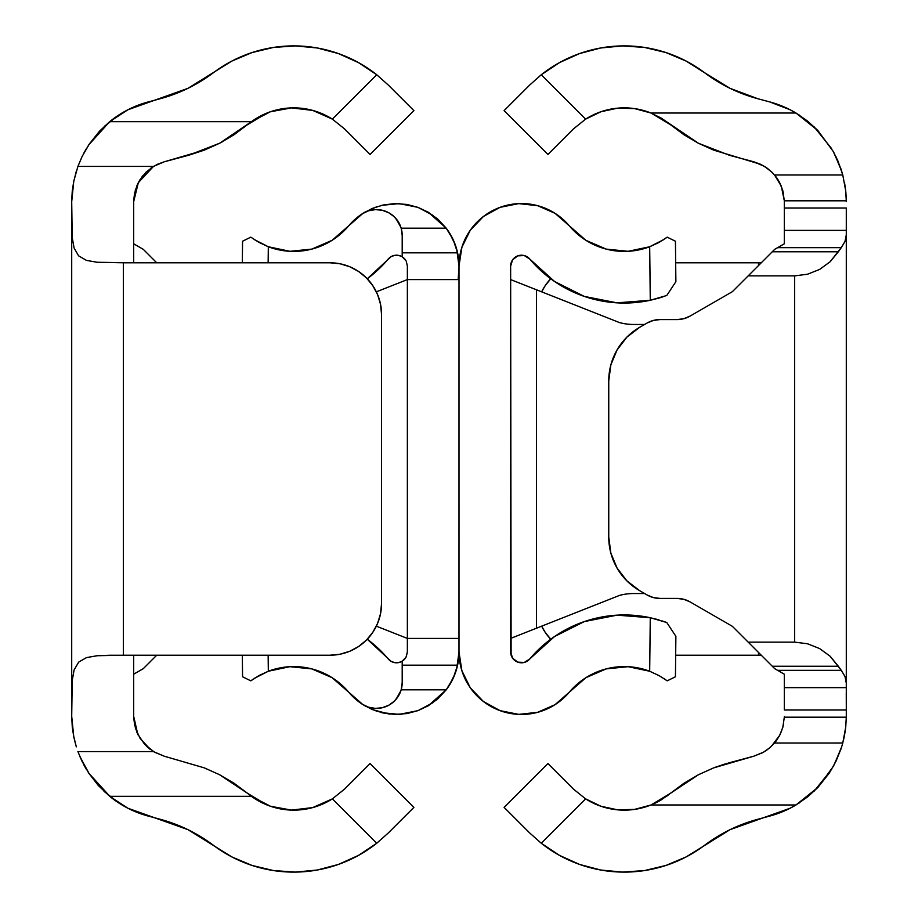 <?xml version="1.0" encoding="UTF-8"?>
<svg xmlns="http://www.w3.org/2000/svg" width="918" height="918" viewBox="0 0 918 918"><rect width="100%" height="100%" fill="white"/><g stroke="black" fill="none" stroke-linecap="round" stroke-linejoin="round"><path stroke-width="1.38" d="M332.362 798.878L376.736 843.252A133.741 133.741 0 0 1 213.263 845.18A154.912 154.912 0 0 0 160.122 819.258L148.257 816.079A103.275 103.275 0 0 1 109.655 796.308L251.394 796.308L247.745 793.45L251.394 796.308A71.776 71.776 0 0 0 332.362 798.878L344.514 789.124L332.362 798.878L344.514 789.124L370.069 763.558L413.892 807.381L388.325 832.936L376.736 843.252L388.325 832.936L413.892 807.381L370.069 763.558L344.514 789.124L332.362 798.878L312.763 807.576L291.476 810.112L270.397 806.234L251.394 796.308L109.655 796.308L127.912 808.242L187.938 829.654L231.829 856.907L252.06 865.445L273.426 870.551L295.332 872.1L317.192 870.034L338.421 864.435L358.456 855.415L376.736 843.252L332.362 798.878L314.599 807.048M82.023 156.691L77.915 166.41L82.15 156.427L89.241 144.126L99.419 131.285L109.655 121.692L251.394 121.692L270.397 111.767L291.476 107.888L312.763 110.424L332.362 119.122L376.736 74.748L358.456 62.585L338.421 53.565L317.192 47.965L295.332 45.9L273.426 47.449L252.06 52.555L231.829 61.093L187.938 88.346L127.912 109.758L109.655 121.692A103.275 103.275 0 0 1 148.257 101.921L160.122 98.742A154.912 154.912 0 0 0 213.263 72.82A133.741 133.741 0 0 1 376.736 74.748L388.325 85.064L376.736 74.748L332.362 119.122L344.514 128.876L332.362 119.122L344.514 128.876L370.069 154.442L413.892 110.619L388.325 85.064L413.892 110.619L370.069 154.442L344.514 128.876L332.362 119.122A71.776 71.776 0 0 0 251.394 121.692L234.101 134.716L219.643 143.231L204.404 150.104L188.924 155.176M156.726 262.777L143.311 249.352L156.726 262.777L143.311 249.352L133.672 243.798M308.689 808.574L294.988 810.135M288.252 809.928L274.356 807.473M268.94 805.717L256.914 799.968L251.486 796.376M76.32 171.161L73.497 182.544L71.707 201.685L73.761 181.225L77.915 166.41L153.478 166.41L138.32 182.659L133.672 201.685L133.672 262.777L97.101 262.273L86.395 260.368L78.592 255.824L74.083 248.009L72.201 237.326L71.707 201.685L71.707 716.315L72.212 680.617L74.117 669.91L78.661 662.119L86.476 657.609L97.159 655.727L109.781 655.257L329.906 655.222L339.981 654.236L349.666 651.298L358.594 646.524L366.42 640.098L372.834 632.273L377.608 623.345L380.545 613.66L381.544 603.585L381.544 314.415L380.545 304.34L377.608 294.655L372.834 285.727L366.42 277.902L358.594 271.476L349.666 266.702L339.981 263.764L329.906 262.777L133.672 262.777L133.672 201.685L135.359 190.003L139.811 180.031L146.065 172.182L153.478 166.41L164.299 161.775L157.345 164.322L150.632 168.315L157.345 164.322L164.299 161.775L204.404 150.104L219.643 143.231L251.394 121.692L109.655 121.692L88.702 144.929L81.966 156.806L77.915 166.41L153.478 166.41L164.299 161.775L188.534 155.291L219.597 143.254M109.655 796.308L98.18 785.36L88.771 773.174L110.321 796.847M80.004 756.857L89.505 774.287M144.642 744.349L154.465 752.175L164.299 756.225L204.358 767.884L164.299 756.225L153.478 751.59L77.915 751.59L81.989 761.24L88.771 773.174L79.556 755.801M71.73 718.071L73.497 735.444L76.32 746.85M72.281 727.125L71.707 716.315L73.761 736.81L72.27 727.067M75.804 745.083L73.761 736.81L75.804 745.083M203.922 767.712L219.482 774.689L233.987 783.203L247.745 793.45L267.023 804.983M150.449 749.547L140.098 738.428L135.462 728.341L133.672 716.315L133.672 655.222L133.672 716.315L137.769 734.239L144.7 744.406L153.478 751.59L77.915 751.59M140.052 179.63L138.331 182.625M268.94 112.283L252.657 120.786M71.73 199.952L72.258 191.036M89.482 143.77L82.23 156.267M159.491 262.777L329.906 262.777L123.345 262.777L123.345 655.222L329.906 655.222A51.637 51.637 0 0 0 381.544 603.585L381.544 314.415L381.544 603.585L380.545 613.66M274.356 110.527L288.252 108.072M294.988 107.865L308.689 109.426M314.599 110.952L332.362 119.122M134.705 725.472L133.695 717.578M138.388 735.479L136.633 731.669M73.383 734.825L73.497 735.444M140.374 670.347L133.672 674.202L140.362 670.347M73.497 182.544L73.383 183.164M143.46 174.982L141.842 177.025M136.644 186.308L138.4 182.51M133.695 200.365L134.625 192.895M84.594 766.278L83.859 764.912M86.384 769.376L84.628 766.346M118.72 802.929L104.044 791.373M247.665 793.393L219.482 774.689L204.358 767.884M218.805 774.344L219.482 774.689M153.822 751.796L164.299 756.225L153.478 751.59M146.708 746.426L150.15 749.329M222.569 141.67L219.528 143.288M267.023 113.017L247.745 124.55L251.394 121.692M104.182 126.489L118.686 115.094M83.917 152.985L86.407 148.578M156.726 655.222L143.311 668.648L156.726 655.222L143.311 668.648L133.672 674.202M72.27 190.955L73.761 181.225L77.915 166.41M251.394 796.308L247.745 793.45M380.557 304.351A51.637 51.637 0 0 0 349.666 266.702M329.906 262.777A51.637 51.637 0 0 1 381.544 314.415L380.545 304.34M349.666 651.298A51.637 51.637 0 0 0 380.557 613.649M159.491 655.222L329.906 655.222M71.707 211.289L71.707 706.86L72.212 680.617L74.117 669.91L78.661 662.119L86.476 657.609L97.159 655.727L123.345 655.222L123.345 262.777L97.101 262.273L86.395 260.368L78.592 255.824L74.083 248.009L72.201 237.326L71.707 211.335M407.363 651.964L407.363 638.412L376.346 626.168L407.363 638.412L407.363 651.964L406.02 657.196L402.199 661.201L398.63 662.601L394.786 662.658L391.171 661.396L367.269 639.226A123.414 123.414 0 0 1 388.222 658.94A10.844 10.844 0 0 0 406.02 657.196L407.363 651.964L406.295 656.645M407.363 266.036L407.363 279.588L376.346 291.832L407.363 279.588L407.363 266.036L406.295 261.355M390.953 256.73L388.222 259.06A10.844 10.844 0 0 1 402.199 256.799A10.844 10.844 0 0 0 388.222 259.06A123.414 123.414 0 0 1 367.269 278.774L391.171 256.604L394.786 255.342L398.63 255.399L402.199 256.799L402.199 235.41L401.269 228.536L398.55 222.167L394.235 216.751L388.635 212.678L382.152 210.245L375.255 209.614L368.439 210.83L362.197 213.825A62.481 62.481 0 0 0 348.691 225.828L332.075 240.332L311.845 249.099L289.904 251.314L268.32 246.758L268.148 262.777L268.32 246.758L254.16 239.506M407.363 638.412L407.363 279.588L458.197 279.588L407.363 279.588L407.363 638.412L458.197 638.412L407.363 638.412M258.91 675.614L250.809 680.846L242.559 676.773L242.329 655.222L242.559 676.773L250.809 680.846L258.75 675.705L268.32 671.242L268.148 655.222L268.32 671.242L289.904 666.686L311.845 668.901L332.075 677.668L348.691 692.172A62.481 62.481 0 0 0 362.197 704.175L368.439 707.17L375.255 708.386L382.152 707.755L388.635 705.322L394.235 701.249L398.55 695.833L401.269 689.464L402.199 682.59L402.199 661.201A10.844 10.844 0 0 1 388.222 658.94L390.953 661.27M362.989 213.309L348.691 225.828A62.481 62.481 0 0 1 362.197 213.825L372.318 208.432L383.093 205.012L394.924 203.578L407.076 204.462L418.046 207.388L428.293 212.242L437.852 219.184L446.228 228.192A62.481 62.481 0 0 1 457.589 252.817L459 266.036A62.481 62.481 0 0 0 457.589 252.84M348.691 225.828A71.776 71.776 0 0 1 268.32 246.758L258.75 242.295L250.809 237.154L242.559 241.227L242.329 262.777L242.559 241.227L250.809 237.154M363.115 213.251L372.318 208.432L383.093 205.012L394.924 203.578L407.076 204.462L418.046 207.388L428.293 212.242L446.228 228.192L401.166 228.192L446.228 228.192L453.262 239.885L457.589 252.817L402.199 252.817L402.199 235.41L402.199 256.799L406.02 260.804A10.844 10.844 0 0 0 402.199 256.799L406.02 260.804M251.807 680.112L259.358 675.361L268.32 671.242A71.776 71.776 0 0 1 348.691 692.172A71.776 71.776 0 0 0 268.423 671.207M372.272 709.545A62.481 62.481 0 0 0 372.283 709.557L362.197 704.175A62.481 62.481 0 0 0 362.208 704.175A62.481 62.481 0 0 1 348.691 692.172L362.989 704.691M406.02 657.196L402.199 661.201L402.199 682.59A25.819 25.819 0 0 1 401.166 689.808L446.228 689.808L453.262 678.115L457.589 665.183A62.481 62.481 0 0 0 458.977 653.65L457.589 665.183A62.481 62.481 0 0 1 446.228 689.808L437.817 698.85L428.236 705.793L417.942 710.647L406.949 713.561L394.797 714.422L383.013 712.965L372.283 709.545L363.298 704.852M456.716 668.683L459 651.964L457.589 665.183L402.199 665.183L457.589 665.183M391.986 256.191L394.304 255.422M395.669 255.227L397.93 255.284M399.319 255.571L401.43 256.374M402.509 257.006L405.825 260.471M405.825 657.529L402.509 660.994M401.43 661.626L399.319 662.429M397.93 662.716L395.669 662.773M394.304 662.578L391.986 661.809M254.538 678.253L268.32 671.242L289.904 666.686M364.859 705.827L376.77 711.243M381.773 712.678L399.227 714.388M399.284 714.376L417.919 710.658L433.227 702.522M435.637 700.675L447.123 688.603M449.212 685.539L455.248 673.296M458.977 653.65L459 266.036L456.716 249.317M455.248 244.704L449.212 232.461M447.123 229.397L435.58 217.279M433.273 215.512L417.919 207.342L399.25 203.624M399.227 203.612L381.819 205.311M376.759 206.757L364.882 212.161M289.904 251.314L268.32 246.758M244.716 677.828L250.809 680.846M402.199 665.183L402.199 682.59A25.819 25.819 0 0 1 401.166 689.808L446.228 689.808L428.236 705.793L417.942 710.647L401.028 714.284L388.727 713.952L372.283 709.545M395.991 699.39L400.925 690.623M392.789 702.534L394.694 700.801M387.063 706.103L389.68 704.726M381.406 707.916L383.07 707.537M368.107 707.055L369.139 707.376M369.197 210.601L368.095 210.945M383.058 210.463L381.406 210.084M389.68 213.274L387.063 211.897M394.683 217.187L392.789 215.466M400.925 227.389L395.956 218.576M458.197 279.588L458.943 267.012L458.197 279.588L407.363 279.588M402.199 252.817L457.589 252.817L458.977 264.35M362.197 213.825A25.819 25.819 0 0 1 402.199 235.41A25.819 25.819 0 0 0 401.166 228.192M395.142 217.669L393.994 216.522M402.199 682.59A25.819 25.819 0 0 1 362.197 704.175M376.346 626.168L381.544 628.222M381.544 289.778L376.346 291.832M529.766 658.952L529.778 658.94A10.844 10.844 0 0 1 510.637 651.964L510.637 266.036A10.844 10.844 0 0 1 529.778 259.06L524.281 255.56L517.763 255.858L512.6 259.828L510.637 266.036L511.108 655.119M659.09 242.386L667.191 237.154L659.25 242.295L649.68 246.758A71.776 71.776 0 0 1 569.309 225.828A62.481 62.481 0 0 0 459 266.036L459 651.964A62.481 62.481 0 0 0 569.309 692.172A71.776 71.776 0 0 1 649.68 671.242L659.09 675.614L667.191 680.846L675.441 676.773L675.877 636.3L666.766 622.507L650.265 617.722L666.766 622.507L675.877 636.3L675.441 676.773L667.191 680.846L663.84 678.494M527.047 256.73L526.014 256.191M523.696 255.422L522.331 255.227M520.07 255.284L518.681 255.571M516.57 256.374L512.829 259.507M512.829 658.493L516.57 661.626M518.681 662.429L520.07 662.716M522.331 662.773L523.696 662.578M526.014 661.809L527.047 661.27M459 266.036L461.892 247.263L470.291 230.211L483.43 216.487L500.058 207.342L518.59 203.624M673.284 240.172L675.441 241.227L675.877 281.7L666.766 295.493L650.265 300.278L666.766 295.493L675.877 281.7L675.441 241.227L667.191 237.154M518.716 203.624L537.604 205.678L555.011 213.309L585.925 240.332L606.155 249.099L628.096 251.314L649.68 246.758L650.265 300.278A123.414 123.414 0 0 1 529.778 259.06L554.495 281.447L584.296 296.411L617.011 302.837L650.265 300.278L658.963 298.063M512.416 260.092L511.177 262.686M511.108 262.881L510.637 266.025M511.177 655.314L512.416 657.908M510.637 651.964L512.6 658.172L517.763 662.142L524.281 662.44L529.778 658.94A123.414 123.414 0 0 1 650.265 617.722L649.68 671.242L628.096 666.686L606.155 668.901L585.925 677.668L555.011 704.691L537.604 712.322L518.716 714.376L500.08 710.658L483.43 701.513L470.291 687.789L461.892 670.737L459 651.964M659.055 619.96L650.265 617.722L649.68 671.242L659.25 675.705L667.191 680.846M529.778 658.94L554.495 636.553L584.296 621.589L617.011 615.163L650.265 617.722M666.193 237.888L658.642 242.639L649.68 246.758L650.3 300.266M649.68 246.758L663.462 239.747M659.09 298.029L663.117 296.766M665.137 621.922L666.766 622.507M662.394 620.993L663.117 621.234M655.681 619.019L659.078 619.971M470.877 688.603L468.788 685.539M462.752 673.296L461.284 668.683M553.141 705.827L555.367 704.45M536.227 712.678L541.23 711.243M482.363 700.675L484.773 702.522M512.175 657.529L511.705 656.645M470.877 229.397L468.788 232.461M462.752 244.704L461.284 249.317M484.727 215.512L482.42 217.279M500.746 207.101L500.08 207.342M518.773 203.612L516.845 203.727M541.241 206.757L536.181 205.311M555.367 213.55L553.118 212.161M511.705 261.355L512.175 260.471M644.597 593.533L633.627 593.533A54.219 54.219 0 0 0 619.593 595.38A54.219 54.219 0 0 1 633.627 593.533L644.597 593.533L633.627 593.533A54.219 54.219 0 0 0 619.593 595.38L536.456 628.222L536.456 289.778L619.593 322.62A54.219 54.219 0 0 0 633.627 324.467L644.597 324.467L633.627 324.467A54.219 54.219 0 0 1 619.593 322.62A54.219 54.219 0 0 0 633.627 324.467M510.637 638.412L619.593 595.38M510.637 279.588L619.593 322.62M536.456 289.778L536.456 628.222M799.28 802.929L790.088 808.242L730.062 829.654L686.171 856.907L665.94 865.445L644.574 870.551L622.668 872.1L600.808 870.034L579.579 864.435L559.544 855.415L541.264 843.252L585.673 798.901M603.401 807.048L609.311 808.574M623.012 810.135L629.748 809.928M643.644 807.473L649.06 805.717M650.977 804.983L666.606 796.308L670.255 793.45L661.086 799.968L650.977 804.983L795.975 804.983A103.275 103.275 0 0 1 769.743 816.079A103.275 103.275 0 0 0 795.975 804.983L818.007 787.323L807.679 796.847L795.975 804.983L650.977 804.983A71.776 71.776 0 0 1 585.638 798.878L600.957 806.256L617.573 809.837L634.567 809.401L650.977 804.983L670.255 793.45L683.899 783.284L698.311 774.803L713.538 767.918L724.543 764.12M666.606 121.692L650.977 113.017L661.086 118.032L698.472 143.288L684.013 134.797L670.255 124.55L650.977 113.017L634.567 108.599L617.573 108.163L600.957 111.744L585.638 119.122A71.776 71.776 0 0 1 650.977 113.017L795.975 113.017L807.588 121.084L817.846 130.505L833.292 151.527L837.962 161.04L842.781 174.982L845.719 190.887L846.281 200.801A103.275 103.275 0 0 1 846.293 201.685L846.281 200.801A103.275 103.275 0 0 1 846.293 201.685M649.06 112.283L643.644 110.527M629.748 108.072L623.012 107.865M609.311 109.426L603.401 110.952M585.673 119.099L573.486 128.876L585.638 119.122L541.264 74.748A133.741 133.741 0 0 1 704.737 72.82L730.062 88.346L757.878 98.742A154.912 154.912 0 0 1 704.737 72.82L730.062 88.346M585.638 119.122L573.486 128.876L547.931 154.442L504.108 110.619L529.675 85.064L504.108 110.619L547.931 154.442L573.486 128.876L585.638 119.122L541.264 74.748L529.675 85.064L541.264 74.748L559.544 62.585L579.579 53.565L600.808 47.965L622.668 45.9L644.574 47.449L665.94 52.555L686.171 61.093L704.737 72.82M769.743 101.921A103.275 103.275 0 0 1 795.975 113.017A103.275 103.275 0 0 0 769.743 101.921L757.878 98.742L769.743 101.921L790.088 109.758L799.314 115.094M783.685 673.835L784.328 674.202L784.328 687.628L784.328 674.202L774.689 668.648L732.357 626.317L690.038 601.887A25.819 25.819 0 0 0 677.128 598.421L659.985 598.421A25.819 25.819 0 0 1 647.075 594.967L639.731 590.733A61.965 61.965 0 0 1 608.749 537.064L608.749 380.936A61.965 61.965 0 0 1 617.068 349.93L610.86 364.894L608.749 380.936A61.965 61.965 0 0 1 639.731 327.267A61.965 61.965 0 0 0 639.731 327.278L647.075 323.033A25.819 25.819 0 0 1 659.985 319.579L677.128 319.579A25.819 25.819 0 0 0 690.038 316.113L732.357 291.683L748.181 275.87L794.655 275.87L794.655 642.13L748.181 642.13L732.357 626.317L690.038 601.887L683.807 599.305L677.128 598.421L659.985 598.421L653.295 597.549L647.075 594.967L639.731 590.733L626.902 580.876L617.057 568.047L610.86 553.106L608.749 537.064L608.749 380.936L610.86 364.894L617.057 349.953L626.902 337.124L639.731 327.267L647.075 323.033L653.295 320.451L659.985 319.579L677.128 319.579L683.807 318.695L690.038 316.113L732.357 291.683L774.689 249.352L784.328 243.798L784.328 230.372L784.328 243.798L783.685 244.165M661.086 799.968A71.776 71.776 0 0 1 585.638 798.878L573.486 789.124L585.638 798.878L573.486 789.124L585.638 798.878L541.264 843.252L529.675 832.936L541.264 843.252A133.741 133.741 0 0 0 704.737 845.18A154.912 154.912 0 0 1 757.878 819.258L730.062 829.654M784.328 674.202L777.626 670.347L841.278 670.347L845.019 676.589L846.293 683.153L846.293 687.628L784.328 687.628L846.293 687.628L846.293 709.981L784.328 709.981L784.328 687.628L784.328 709.981L846.293 709.981L846.293 716.315L846.293 208.019L846.293 234.847L845.019 241.411L841.278 247.653L777.626 247.653L784.328 243.798M833.372 766.346L818.007 787.323L833.372 766.346L840.854 749.375L833.372 766.346M842.334 744.624L840.854 749.375L842.334 744.624M846.293 716.315A103.275 103.275 0 0 1 846.281 717.199L784.316 717.199L782.836 727.285L784.316 717.199A41.31 41.31 0 0 0 784.328 716.315A41.31 41.31 0 0 1 784.316 717.199L846.281 717.199L846.293 716.338A103.275 103.275 0 0 1 846.281 717.199L845.73 727.102L842.781 743.018L774.54 743.018L770.053 747.55L763.535 752.175L753.701 756.225L713.538 767.918L698.311 774.803L670.255 793.45L698.518 774.689L713.642 767.884M846.281 717.199L846.235 719.655M844.491 735.536L845.673 727.561M842.196 745.083L842.781 743.006L774.54 743.018L776.158 740.975L770.053 747.55L763.535 752.175L753.701 756.225L762.388 752.806M817.938 787.392L829.229 773.174L836.011 761.24L841.117 748.572M757.878 819.258L769.743 816.079M504.108 807.381L529.675 832.936L504.108 807.381L547.931 763.558L504.108 807.381M573.486 789.124L547.931 763.558L573.486 789.124M779.611 735.479L776.158 740.975L779.611 735.479L782.836 727.285L779.611 735.479M784.316 200.801L846.281 200.801L784.316 200.801L781.356 186.308L774.54 174.982L779.6 182.51L782.836 190.714L784.316 200.801A41.31 41.31 0 0 1 784.328 201.685L784.328 230.372L846.293 230.372L784.328 230.372L784.328 208.019L846.293 208.019L784.328 208.019L784.328 201.685A41.31 41.31 0 0 0 784.316 200.801L784.305 200.514M776.112 176.967L771.935 172.182L764.522 166.41L753.701 161.775L760.655 164.322L767.368 168.315L772.922 173.192L767.368 168.315L760.655 164.322L713.584 150.093L698.621 143.357M779.623 182.544L777.787 179.389M777.764 179.343L776.192 177.071M841.106 169.382L835.85 156.427M846.281 200.801L845.719 190.887L842.781 174.982L774.54 174.982L842.781 174.982L842.219 172.951M845.707 190.737L844.48 182.452M846.235 198.414L845.822 191.816M665.94 52.555L686.171 61.093M844.617 734.825L843.286 741.033M753.701 756.225L729.466 762.709M698.472 143.288L729.466 155.291L753.701 161.775M842.781 174.982L840.842 168.568L833.292 151.527L817.846 130.505L795.975 113.017L650.977 113.017M653.329 320.451A25.819 25.819 0 0 0 653.272 320.462L649.072 321.988M608.749 537.064L610.86 553.106L617.057 568.047A61.965 61.965 0 0 1 608.749 537.064L608.749 380.936M650.105 596.459L653.295 597.549A25.819 25.819 0 0 0 653.329 597.549M677.128 598.421A25.819 25.819 0 0 1 690.038 601.887L732.357 626.317M639.72 590.722A61.965 61.965 0 0 0 639.731 590.733L647.075 594.967M647.075 323.033L639.731 327.267M690.038 316.113A25.819 25.819 0 0 1 677.128 319.579L659.985 319.579M774.689 249.352L772.279 251.762L838.341 251.762L841.278 247.653L777.626 247.653L774.689 249.352M748.181 275.87L772.279 251.762L838.341 251.762L830.09 261.791L819.602 269.444L807.53 274.23L794.655 275.87L748.181 275.87M774.689 668.648L777.626 670.347L841.278 670.347L838.341 666.239L772.279 666.239L774.712 668.66M772.279 666.239L748.181 642.13L794.655 642.13L807.53 643.77L819.602 648.556L830.09 656.209L838.341 666.239L772.279 666.239M841.278 247.653L830.09 261.791L819.602 269.444L807.53 274.23L794.655 275.87L794.655 642.13L807.53 643.77L819.602 648.556L830.09 656.209L841.278 670.347L845.019 676.589L846.293 683.153L846.293 234.847L845.019 241.411L841.278 247.653M758.509 652.457L758.509 655.222L675.671 655.222L758.509 655.222L758.509 652.457M841.68 171.161L834.083 152.985M813.818 126.489L831.57 148.555M698.357 143.231L670.255 124.55M781.034 185.528L783.375 192.895M784.305 200.365L784.328 201.685M777.948 179.63L779.566 182.441M845.73 190.955L846.27 199.952M845.719 190.852L844.617 183.164M831.616 769.376L813.956 791.373M841.68 746.85L834.141 764.912M764.178 751.796L767.85 749.329M715.765 767.081L729.225 762.778M666.606 796.308L670.255 793.45M845.73 727.067L846.27 718.071M779.692 735.318L771.292 746.426M784.328 716.315L784.305 717.578M783.295 725.472L781.172 732.151M758.509 262.777L675.671 262.777L761.274 262.777L758.509 262.777L758.509 265.543L758.509 262.777L675.671 262.777M541.654 291.832A51.637 51.637 0 0 1 550.731 278.774A51.637 51.637 0 0 0 541.654 291.832L545.166 285.727L550.731 278.774M550.731 639.226A51.637 51.637 0 0 1 541.654 626.168A51.637 51.637 0 0 0 550.731 639.226L545.166 632.273L541.654 626.168M761.274 655.222L758.509 655.222L761.274 655.222M846.293 706.86L846.258 693.274"/></g></svg>

